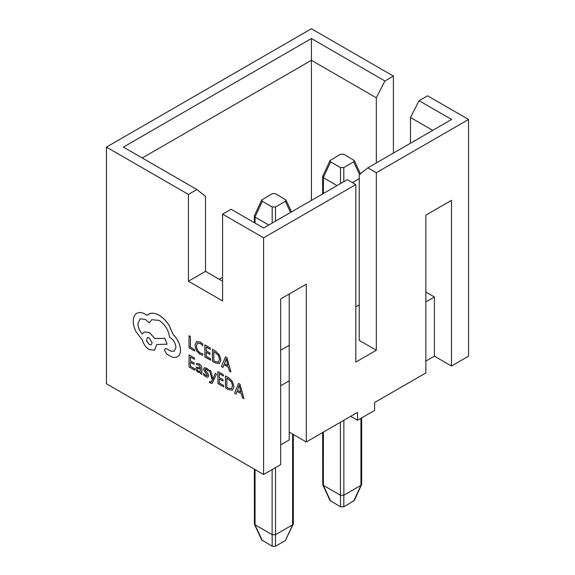 <?xml version="1.0" encoding="UTF-8"?>
<svg xmlns="http://www.w3.org/2000/svg" width="575" height="575" viewBox="0 0 575 575"><rect width="100%" height="100%" fill="white"/><g stroke="black" fill="none" stroke-linecap="round" stroke-linejoin="round"><path stroke-width="0.86" d="M355.824 306.856L359.238 304.879M280.665 350.247L289.211 345.316M425.859 301.925L434.398 296.995L425.859 292.064M222.59 277.272L219.176 279.242M280.665 385.746L289.211 380.815L289.211 439.99L280.665 444.921M355.824 184.568L263.587 237.82L222.59 214.152L231.071 209.257L263.587 228.023L347.343 179.673L355.824 184.568L355.824 362.085L376.323 350.247L359.238 340.386L359.238 174.707L367.842 167.835L451.598 119.478L419.082 100.704L427.57 95.809L468.56 119.478L468.56 356.162L451.483 366.023L434.398 356.162L425.859 361.093M451.483 366.023L451.483 200.344L425.859 215.136L425.859 372.931L374.613 402.514L374.613 410.406L357.535 420.268L350.7 416.322M357.535 420.268L357.535 412.376L306.288 441.959L306.288 284.172L280.665 298.964L280.665 464.643L263.587 474.504L106.44 383.777L106.44 147.092L311.413 28.75L393.401 76.087L393.401 153.079M106.44 147.092L188.428 194.429L188.428 281.211L222.59 300.933L222.59 214.152M263.587 237.82L263.587 474.504M468.56 119.478L376.323 172.73L367.842 167.835M188.428 194.429L196.909 189.534L123.402 147.092L311.413 38.547L384.919 80.982L393.401 76.087M222.59 281.211L205.512 271.35L205.512 196.398L196.909 189.534M410.485 143.218L410.485 117.508L432.752 130.36M311.413 200.416L311.413 60.31L376.323 97.786L376.323 162.941M434.398 296.995L434.398 356.162M419.082 100.704L410.485 117.508M376.323 97.786L384.919 80.982M311.413 38.547L311.413 60.31L142.248 157.974M376.323 350.247L376.323 172.73M289.211 294.033L289.211 380.815M306.288 441.959L289.211 432.098M188.428 281.211L205.512 271.35M293.329 434.484L293.329 523.918L285.358 540.55L275.482 546.25L272.183 546.25L261.69 539.932L254.409 524.249L254.337 469.164M255.048 469.574L255.048 524.803L272.126 534.664L272.126 469.574M275.54 467.604L275.54 534.664L292.625 524.803L292.625 434.075M268.769 225.033L255.048 217.113L255.048 223.093M275.482 207L285.358 201.3L285.976 200.007L275.482 193.689L272.183 193.689L261.69 200.007L262.308 201.3L272.183 207L275.482 207L275.482 221.159M261.69 200.007L254.409 215.697L255.048 217.113M275.54 534.664L272.126 534.664M293.257 524.249L292.625 524.803M255.048 524.803L254.409 524.249M361.661 417.888L361.661 484.473L354.301 500.487L343.807 506.805L340.508 506.805L330.014 500.487L322.733 484.797L322.661 432.508M323.373 432.098L323.373 485.357L340.45 495.219L340.45 422.237M343.872 420.268L343.872 495.219L360.949 485.357L360.949 418.291M359.238 178.653L352.41 182.591M337.094 185.588L323.373 177.661L323.373 193.509M343.807 167.555L353.683 161.848L354.301 160.562L343.807 154.244L340.508 154.244L330.014 160.562L330.632 161.848L340.508 167.555L343.807 167.555L343.807 181.707M330.014 160.562L322.733 176.245L323.373 177.661M343.872 495.219L340.45 495.219M361.582 484.797L360.949 485.357M323.373 485.357L322.733 484.797M194.537 350.987L194.573 349.6L190.418 347.199L190.418 336.54L189.038 335.778L189.038 347.817L194.537 350.987L194.573 349.6M194.537 349.614L190.418 347.199M190.382 347.221L190.418 336.54M190.382 336.555L189.038 335.778M199.877 354.279L202.767 355.242L202.803 353.733L200.107 352.985L197.433 350.175L196.406 346.15L197.563 343.124L200.308 343.483L202.767 345.618L202.803 343.972L200.33 342.053L196.499 341.615L194.961 345.446L196.298 350.563L199.877 354.279M202.767 355.242L202.803 353.733M202.767 353.754L200.078 353.007L197.397 350.189L196.377 346.164L197.505 343.16M202.767 345.618L202.803 343.972M202.767 343.994L200.294 342.075L196.47 341.636M210.457 360.18L210.457 358.807L206.195 356.349L206.195 352.303L209.925 354.452L209.925 353.072L206.195 350.923L206.195 347.07L210.22 349.392L210.22 348.012L204.851 344.907L204.851 356.946L210.493 360.158L210.493 358.786L206.231 356.327L206.231 352.317M209.925 354.452L209.961 353.057L206.231 350.901L206.231 347.092M210.22 349.392L210.256 347.99L204.851 344.907M219.341 363.623L220.908 360.043L219.341 354.868L215.402 351.002L212.427 349.284L212.427 361.316L215.294 362.969L219.47 363.551M218.414 362.106L219.499 359.267L218.356 355.221L213.771 351.44L213.771 360.719L215.287 361.596L218.443 362.099L215.316 361.574L213.807 360.705L213.807 351.462M219.37 363.601L220.944 360.022L219.37 354.847L215.431 350.98L212.427 349.284M230.87 371.96L226.895 357.636L225.458 356.809L221.49 366.548L222.978 367.411L223.977 364.694L228.318 367.202L229.382 371.105L230.898 371.946L226.931 357.614L225.458 356.809M224.401 363.58L227.901 365.599L226.162 358.75L224.401 363.58L227.887 365.556M222.978 367.411L223.998 364.708M226.169 358.714L224.437 363.558M194.645 370.142L194.645 368.769L190.382 366.311L190.382 362.264L194.113 364.413L194.113 363.033L190.382 360.884L190.382 357.032L194.408 359.353L194.408 357.973L189.038 354.868L189.038 366.908L194.681 370.12L194.681 368.747L190.418 366.289L190.418 362.279M194.113 364.413L194.149 363.019L190.418 360.863L190.418 357.053M194.408 359.353L194.443 357.952L189.038 354.868M199.187 363.968L196.621 363.292L196.621 364.758L199.065 365.125L200.567 368.101L196.499 367.022L195.895 368.561L196.535 370.76L198.253 372.427L200.538 372.212L200.567 373.563L201.875 374.318L201.875 368.783C201.875 366.613 200.977 365.003 199.187 363.968L196.621 363.292M200.553 372.219L200.071 372.658L200.538 372.212M197.563 368.316L197.218 369.2L197.599 370.422L198.591 371.385L200.014 371.507L200.567 369.251L197.563 368.316M201.875 374.318L201.911 368.769C201.911 366.591 201.013 364.981 199.223 363.953M200.567 368.065L196.521 367.008M197.599 368.295L197.254 369.186L197.635 370.408L198.627 371.371L200.042 371.486M203.643 373.477L203.643 375.037L205.663 376.704L207.834 377.279L208.675 375.899L208.236 374.232L205.002 369.711L205.397 369.1L206.425 369.373L208.315 371.091L208.315 369.624L206.554 368.223L204.492 367.72L203.651 369.064L204.024 370.638L207.331 375.274L205.792 375.547L203.643 373.477L205.828 375.533L207.367 375.259M207.87 377.257L208.703 375.885L208.272 374.21L205.318 370.652L205.426 369.078M205.031 369.689L205.397 369.1M208.315 371.091L208.351 369.603L206.583 368.201L204.233 367.813M207.331 375.274L207.093 375.878M211.701 381.534L210.364 381.973L209.623 381.369L209.623 382.713L212.096 383.453L216.531 374.145L215.143 373.383L212.951 379.284L210.845 370.861L209.35 370.034L212.268 380.298L211.269 382.066M216.495 374.16L215.143 373.383M212.915 379.263L212.793 378.443M212.757 378.465L210.845 370.861M210.809 370.882L209.35 370.034M211.729 381.512L210.393 381.951L209.623 381.369M212.132 383.432L216.531 374.145M223.51 386.802L223.51 385.437L219.248 382.972L219.248 378.925L222.978 381.081L222.978 379.701L219.248 377.545L219.248 373.7L223.272 376.021L223.272 374.634L217.903 371.536L217.903 383.568L223.546 386.788L223.546 385.415L219.283 382.957L219.283 378.947M222.978 381.081L223.007 379.68L219.283 377.531L219.283 373.714M223.272 376.021L223.308 374.613L217.903 371.536M233.96 386.673L232.422 390.231L233.96 386.673L232.393 381.491L228.447 377.624L225.479 375.906L225.479 387.945L228.347 389.598L232.559 390.159M231.466 388.736L232.544 385.897L231.402 381.85L226.823 378.07L226.823 387.349L228.333 388.218L231.488 388.722L228.368 388.204L226.859 387.327L226.859 378.091M233.996 386.652L232.422 381.477L228.483 377.603L225.479 375.906M243.915 398.59L239.947 384.265L238.51 383.432L234.542 393.178L236.023 394.033L237.029 391.323L241.371 393.825L242.434 397.728L243.951 398.568L239.983 384.244L238.51 383.432M237.453 390.209L240.954 392.229L239.186 385.358L237.453 390.209L240.939 392.179M236.023 394.033L237.051 391.331M239.214 385.343L237.489 390.188M180.507 350.038C180.133 344.296 177.689 339.149 173.168 334.6L169.165 325.529C166.254 320.951 162.897 317.529 159.088 315.258C155.796 313.397 152.828 312.8 150.197 313.461L146.941 315.344L145.238 314.194C141.953 312.34 139.107 312.067 136.713 313.382L136.713 313.382C134.442 314.762 133.278 317.342 133.228 321.123C133.271 324.681 134.306 328.39 136.34 332.242L142.269 339.775C143.47 344.116 145.813 347.408 149.313 349.658L154.546 350.168L156.723 344.526L167.095 344.181L164.795 338.323L154.869 338.574L149.313 332.458L144.081 331.969L142.348 334.082C139.567 330.927 138.086 327.448 137.899 323.646L140.077 318.859L145.31 319.369L149.234 322.92L151.764 319.678L159.167 320.44C164.996 324.372 168.453 329.935 169.539 337.123L170.128 337.467C173.65 339.882 175.576 343.217 175.914 347.473L174.218 351.253L170.574 351.066L166.8 348.802L165.176 348.644L164.5 350.125L166.649 354.02L171.019 356.543C173.679 357.779 175.921 357.794 177.761 356.586C179.565 355.307 180.478 353.122 180.507 350.038L180.543 350.024C180.169 344.274 177.725 339.128 173.204 334.578L169.201 325.507C166.29 320.929 162.926 317.508 159.124 315.244C155.825 313.382 152.864 312.778 150.233 313.447L148.566 314.115M177.797 356.565L177.459 356.773L177.797 356.565C179.601 355.285 180.514 353.1 180.543 350.024M149.234 344.482L151.275 344.684L152.123 342.815L149.234 337.805L147.193 337.611L146.582 340.939L149.234 344.482L151.29 344.677M174.232 351.246L170.61 351.052L166.829 348.781L165.176 348.644M149.234 322.92L151.778 319.664M142.377 334.068C139.603 330.905 138.115 327.427 137.935 323.624L140.092 318.852M167.095 344.181L164.831 338.301L154.905 338.56L149.342 332.436L144.081 331.969M154.546 350.168L156.752 344.504M146.97 315.33L145.267 314.173C141.982 312.318 139.143 312.045 136.749 313.361L136.749 313.361M147.207 337.597L146.625 340.939L149.27 344.461M262.308 201.3L254.991 217.07M272.183 223.064L272.183 207M290.54 212.463L285.358 201.3M275.482 534.7L275.482 546.25M285.358 540.55L292.682 524.774M272.183 546.25L272.183 534.7M254.991 524.774L262.308 540.55M330.632 161.848L323.315 177.625M340.508 183.612L340.508 167.555M359.54 174.469L353.683 161.848M343.807 495.255L343.807 506.805M353.683 501.105L361.007 485.329M340.508 506.805L340.508 495.255M323.315 485.329L330.632 501.105M291.503 211.909L285.976 200.007M254.337 222.69L254.337 216.02M360.432 173.758L354.301 160.562M322.661 193.919L322.661 176.575"/></g></svg>
